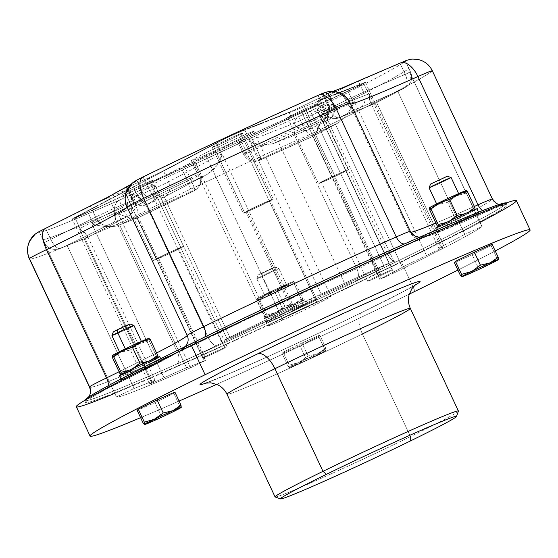 <?xml version="1.0" encoding="UTF-8"?>
<svg xmlns="http://www.w3.org/2000/svg" width="558" height="558" viewBox="0 0 558 558"><rect width="100%" height="100%" fill="white"/><g stroke="black" fill="none" stroke-linecap="round" stroke-linejoin="round"><path stroke-width="0.42" stroke-dasharray="2.79 2.09" d="M159.741 356.632A22.271 0.698 -25.1 0 1 149.195 362.261L151.078 366.292A22.271 0.698 154.9 0 0 161.625 360.663A22.271 0.698 154.9 0 0 131.834 373.937L131.611 373.448L131.834 373.937A22.271 0.698 154.9 0 0 121.288 379.559A22.271 0.698 154.9 0 0 151.078 366.292L149.195 362.261A22.271 0.698 -25.1 0 1 119.405 375.527M130.474 371.028A22.271 0.698 154.9 0 0 149.195 362.261M130.823 369.556A20.248 0.635 -25.1 0 1 131.207 369.368A20.248 0.635 -25.1 0 1 149.516 360.838A20.248 0.635 -25.1 0 1 157.886 357.545A20.248 0.635 -25.1 0 1 148.316 362.602A20.248 0.635 -25.1 0 1 147.933 362.791A20.248 0.635 -25.1 0 1 129.623 371.328A20.248 0.635 -25.1 0 1 121.253 374.613A20.248 0.635 -25.1 0 1 130.823 369.556L131.207 369.368A20.248 0.635 154.9 0 0 130.823 369.556L130.823 369.556A20.248 0.635 154.9 0 0 121.253 374.613L121.253 374.613A20.248 0.635 154.9 0 0 121.274 374.69A20.248 0.635 154.9 0 0 129.623 371.328L119.963 373.63L129.623 371.328A20.248 0.635 154.9 0 0 147.933 362.791L137.749 365.748L129.623 371.328L137.749 365.748L130.356 349.964L120.695 352.265L112.57 357.845L120.695 352.265A20.248 0.635 -25.1 0 1 112.667 355.572A20.248 0.635 -25.1 0 1 112.318 355.572A20.248 0.635 154.9 0 0 112.667 355.572A20.248 0.635 154.9 0 0 120.695 352.265L130.356 349.964L137.749 365.748L147.933 362.791A20.248 0.635 154.9 0 0 148.316 362.602L147.933 362.791L148.316 362.602A20.248 0.635 154.9 0 0 157.886 357.545L156.589 356.562L148.316 362.602L156.589 356.562L149.195 340.778L139.005 343.735L130.356 349.964L139.005 343.735A20.248 0.635 -25.1 0 1 120.695 352.265A20.248 0.635 154.9 0 0 139.005 343.735L149.195 340.778L156.589 356.562L157.886 357.545A20.248 0.635 154.9 0 0 157.893 357.538A20.248 0.635 154.9 0 0 149.516 360.838L151.246 359.994L149.516 360.838A20.248 0.635 154.9 0 0 131.207 369.368L130.816 369.556M120.849 374.551L121.253 374.613L120.849 374.551M157.97 357.155L157.893 357.538L157.97 357.155M147.842 361.507L149.516 360.838L147.842 361.507M148.937 338.413A20.248 0.635 -25.1 0 1 148.958 338.49L149.195 340.778L148.958 338.49A20.248 0.635 -25.1 0 1 139.388 343.547A20.248 0.635 -25.1 0 1 139.005 343.735A20.248 0.635 154.9 0 0 139.388 343.547A20.248 0.635 154.9 0 0 148.958 338.49L149.098 338.427M125.397 349.106A12.15 0.384 -25.1 0 1 126.017 348.806A12.15 0.384 -25.1 0 1 137.17 343.63A12.15 0.384 -25.1 0 1 135.894 344.935A12.15 0.384 -25.1 0 1 120.974 351.749A12.15 0.384 -25.1 0 1 125.397 349.106L125.397 349.106A12.15 0.384 154.9 0 0 119.642 352.175A12.15 0.384 154.9 0 0 135.894 344.935A12.15 0.384 154.9 0 0 141.641 341.873A12.15 0.384 154.9 0 0 137.17 343.63A12.15 0.384 154.9 0 0 126.017 348.806A12.15 0.384 154.9 0 0 125.397 349.106M128.18 328.474L135.894 344.935L128.18 328.474A12.15 0.384 -25.1 0 1 111.928 335.707A12.15 0.384 154.9 0 0 128.18 328.474L125.724 326.367L128.18 328.474A12.15 0.384 -25.1 0 0 133.927 325.405M130.112 324.017L113.309 331.891M117.703 329.555L114.327 331.578L125.724 326.367M436.635 227.741A22.271 0.698 154.9 0 0 457.072 218.91A22.271 0.698 154.9 0 0 476.937 208.866L478.827 212.898A22.271 0.698 154.9 0 0 478.834 212.863A22.271 0.698 154.9 0 0 458.781 221.484A22.271 0.698 154.9 0 0 438.497 231.723L437.444 229.471L438.497 231.723A22.271 0.698 154.9 0 0 438.497 231.758A22.271 0.698 154.9 0 0 458.543 223.137A22.271 0.698 154.9 0 0 478.827 212.898L476.937 208.866A22.271 0.698 -25.1 0 1 456.66 219.106A22.271 0.698 -25.1 0 1 436.607 227.727M475.109 209.717L475.172 209.355L475.109 209.717A20.248 0.635 -25.1 0 1 475.088 209.745A20.248 0.635 -25.1 0 1 465.142 214.99A20.248 0.635 -25.1 0 1 446.825 223.521A20.248 0.635 -25.1 0 1 438.442 226.834A20.248 0.635 -25.1 0 1 448.409 221.568A20.248 0.635 -25.1 0 1 466.725 213.03A20.248 0.635 -25.1 0 1 475.102 209.717L475.088 209.745A20.248 0.635 154.9 0 0 475.095 209.731A20.248 0.635 154.9 0 0 475.102 209.717L473.791 208.762L465.142 214.99L454.951 217.941L446.825 223.521L437.165 225.823L446.825 223.521A20.248 0.635 154.9 0 0 465.142 214.99A20.248 0.635 154.9 0 0 475.088 209.745L475.102 209.717A20.248 0.635 154.9 0 0 466.725 213.03L468.448 212.186L466.725 213.03A20.248 0.635 154.9 0 0 448.409 221.568L450.09 220.675L448.409 221.568A20.248 0.635 154.9 0 0 438.462 226.813A20.248 0.635 -25.1 0 1 438.462 226.813L438.462 226.813A20.248 0.635 154.9 0 0 438.442 226.834L438.442 226.834A20.248 0.635 154.9 0 0 438.483 226.883A20.248 0.635 154.9 0 0 446.825 223.521L454.951 217.941L447.558 202.156L437.897 204.465L429.772 210.038L437.897 204.465A20.248 0.635 -25.1 0 1 429.869 207.764A20.248 0.635 -25.1 0 1 429.514 207.778L429.514 207.778A20.248 0.635 -25.1 0 1 429.527 207.764A20.248 0.635 154.9 0 0 429.514 207.778A20.248 0.635 154.9 0 0 429.869 207.764A20.248 0.635 154.9 0 0 437.897 204.465L447.558 202.156L454.951 217.941L465.142 214.99L473.791 208.762L475.095 209.731M465.044 213.707L466.725 213.03L465.044 213.7M446.595 222.377L448.409 221.568L446.595 222.37M438.051 226.75L438.435 226.834L438.051 226.75M466.397 192.97L473.791 208.762L466.397 192.97L456.214 195.928L447.558 202.156L456.214 195.928L466.397 192.97L466.16 190.683L466.397 192.97M466.174 190.662L466.181 190.662A20.248 0.635 -25.1 0 1 466.16 190.683A20.248 0.635 -25.1 0 1 456.214 195.928A20.248 0.635 -25.1 0 1 437.897 204.465A20.248 0.635 154.9 0 0 456.214 195.928A20.248 0.635 154.9 0 0 466.16 190.683A20.248 0.635 154.9 0 0 466.174 190.662M458.843 194.086A12.15 0.384 -25.1 0 1 447.558 199.778A12.15 0.384 -25.1 0 1 436.851 204.354A12.15 0.384 -25.1 0 1 443.219 200.999A12.15 0.384 -25.1 0 1 454.372 195.823A12.15 0.384 -25.1 0 1 458.843 194.086L451.129 177.618A12.15 0.384 -25.1 0 1 440.297 183.094A12.15 0.384 -25.1 0 1 429.151 187.913A12.15 0.384 154.9 0 0 439.899 183.282A12.15 0.384 154.9 0 0 451.129 177.618L458.843 194.086A12.15 0.384 154.9 0 0 458.85 194.065A12.15 0.384 154.9 0 0 454.372 195.823A12.15 0.384 154.9 0 0 443.219 200.999A12.15 0.384 154.9 0 0 436.851 204.354A12.15 0.384 154.9 0 0 436.844 204.374A12.15 0.384 154.9 0 0 447.781 199.666A12.15 0.384 154.9 0 0 458.843 194.086L458.634 193.605M436.642 203.907L436.844 204.374M451.136 177.597A12.15 0.384 -25.1 0 1 451.129 177.618L447.328 176.237L430.511 184.091L447.328 176.237L451.129 177.618M323.319 93.332A20.248 20.13 48.1 0 0 323.263 93.36A174.117 5.468 154.9 0 0 400.002 63.187A12.15 0.384 -25.1 0 1 400.735 62.866L400.002 63.187A20.248 10.567 66 0 1 400.351 63.012M317.969 100.796L323.11 111.767C326.604 117.85 331.752 119.9 338.553 117.919L374.599 103.718L370.31 101.898L369.284 95.118C369.124 101.744 370.889 104.611 374.599 103.718L339.257 117.612A12.15 10.888 68.5 0 1 338.553 117.919A12.15 10.888 68.5 0 1 324.317 111.391A12.15 10.888 -111.5 0 0 338.553 117.919A12.15 10.888 -111.5 0 0 339.257 117.612A12.15 5.378 -116 0 1 329.087 108.594A12.15 5.378 64 0 0 339.257 117.612L355.823 109.535A12.15 5.378 -116 0 1 345.653 100.517A12.15 5.378 64 0 0 355.823 109.535L360.329 107.464A12.15 9.493 -112.8 0 0 363.676 92.223A16.196 0.509 154.9 0 0 363.635 92.244A16.196 0.509 154.9 0 0 363.628 92.244A16.196 0.509 154.9 0 0 345.653 100.517L329.087 108.594A12.15 0.384 154.9 0 0 323.11 111.767A12.15 0.384 154.9 0 0 324.317 111.391L368.664 93.953A12.15 10.888 -111.5 0 0 369.284 95.118L369.166 93.765L441.273 247.696A18.219 0.572 -25.1 0 1 426.438 255.515L354.33 101.584A18.219 0.572 -25.1 0 1 353.158 102.128L256.073 147.368A12.15 0.384 154.9 0 0 244.537 153.164L243.609 154.315A16.196 0.509 154.9 0 0 243.588 154.357A16.196 0.509 154.9 0 0 254.343 149.858A16.196 0.509 154.9 0 0 254.357 149.851A16.196 0.509 -25.1 0 1 243.588 154.357A16.196 0.509 -25.1 0 1 243.609 154.315L238.461 143.336L243.609 154.315L244.537 153.164L239.389 142.185L244.537 153.164A12.15 0.384 -25.1 0 1 256.073 147.368L250.926 136.389L256.073 147.368L353.158 102.128L348.018 91.149L353.158 102.128A18.219 0.572 154.9 0 0 354.33 101.584L426.438 255.515A18.219 0.572 154.9 0 0 442.592 247.32A18.219 0.572 154.9 0 0 441.273 247.696L369.166 93.765A18.219 0.572 154.9 0 0 368.664 93.953L363.523 82.975L368.664 93.953L324.317 111.391L319.176 100.412L324.317 111.391A12.15 0.384 -25.1 0 1 323.11 111.767A12.15 0.384 -25.1 0 1 329.087 108.594L323.947 97.615L329.087 108.594L345.653 100.517L340.513 89.538L345.653 100.517A16.196 0.509 -25.1 0 1 363.628 92.244L358.48 81.273A16.196 0.509 154.9 0 0 340.513 89.538L323.947 97.615A12.15 0.384 154.9 0 0 317.969 100.796A12.15 0.384 154.9 0 0 319.176 100.412L363.523 82.975A18.219 0.572 -25.1 0 1 365.344 82.403A18.219 0.572 -25.1 0 1 348.018 91.149L250.926 136.389A12.15 0.384 154.9 0 0 239.389 142.185L238.461 143.336A16.196 0.509 154.9 0 0 238.447 143.378A16.196 0.509 154.9 0 0 249.203 138.879A16.196 0.509 -25.1 0 1 238.461 143.336L239.389 142.185A12.15 0.384 -25.1 0 1 250.926 136.389L348.018 91.149A18.219 0.572 154.9 0 0 363.523 82.975L319.176 100.412A12.15 0.384 -25.1 0 1 323.947 97.615L340.513 89.538A16.196 0.509 -25.1 0 1 358.48 81.273A174.117 5.468 -25.1 0 1 327.944 93.277A16.196 0.509 -25.1 0 1 320.438 97.434L303.873 105.504A12.15 0.384 -25.1 0 1 289.058 112.256L244.711 129.693A18.219 0.572 154.9 0 0 216.162 142.994L163.424 170.797A12.15 0.384 -25.1 0 1 148.212 178.037L132.574 184.97A16.196 0.509 -25.1 0 1 126.771 187.014A174.117 5.468 -25.1 0 1 90.452 206.16A16.196 0.509 -25.1 0 1 108.698 197.553L124.336 190.627A12.15 0.384 -25.1 0 1 127.608 189.678L74.87 217.481A18.219 0.572 154.9 0 0 87.906 212.354L184.998 167.114A12.15 0.384 -25.1 0 1 195.439 162.671L194.512 163.815A16.196 0.509 -25.1 0 1 182.34 170.037A174.117 5.468 -25.1 0 1 249.203 138.879L254.343 149.858A16.196 0.509 154.9 0 0 254.427 149.823A174.117 5.468 -25.1 0 1 303.887 127.566A12.15 0.384 154.9 0 0 315.479 122.167L313.756 118.505A202.463 6.361 154.9 0 0 408.805 68.397L405.366 61.073L408.805 68.397C409.746 68.536 396.285 76.83 374.006 88.297L313.756 118.505L310.325 111.175C366.878 83.449 398.558 66.751 405.366 61.073L405.401 61.017A12.15 0.384 -25.1 0 1 405.366 61.073A20.248 20.158 -134.3 0 1 432.241 70.894A20.248 20.158 45.7 0 0 405.366 61.073A202.463 6.361 -25.1 0 1 310.325 111.175A20.248 9.43 -116 0 1 327.692 126.01A222.712 6.996 154.9 0 0 432.241 70.894L492.33 199.171L432.241 70.894A222.712 6.996 -25.1 0 1 327.692 126.01A20.248 9.43 64 0 0 310.325 111.175A12.15 0.384 -25.1 0 1 298.732 116.573A20.248 11.878 -113.8 0 0 296.779 140.407A32.392 1.018 154.9 0 0 327.692 126.01L387.782 254.288A222.712 6.996 154.9 0 0 492.33 199.171A10.121 10.079 45.7 0 0 505.764 204.082A42.52 1.332 154.9 0 0 505.792 204.054A42.52 1.332 154.9 0 0 486.981 211.489A10.121 5.28 66 0 1 486.806 211.58A10.121 5.28 66 0 1 482.503 210.624A10.121 5.28 -114 0 0 486.806 211.58A10.121 5.28 -114 0 0 486.981 211.489A143.748 4.513 -25.1 0 1 423.627 236.404A10.121 10.065 -131.9 0 1 410.2 231.479L350.11 103.202A20.248 20.13 48.1 0 0 350.019 103.014M350.536 104.109A153.875 4.834 -25.1 0 1 349.58 104.004A153.875 4.834 -25.1 0 1 350.11 103.202A153.875 4.834 154.9 0 0 349.58 104.004A153.875 4.834 154.9 0 0 350.536 104.109M142.806 177.053A20.248 8.503 -115.9 0 1 143.071 176.935A202.463 6.361 -25.1 0 1 318.032 95.404A12.15 0.384 -25.1 0 1 318.785 95.076L318.032 95.404A20.248 10.79 66 0 1 318.395 95.23M130.97 184.363L131.855 183.763C131.179 184.872 128.675 184.928 125.787 193.612A20.248 20.227 -165.9 0 1 136.836 180.227A12.15 0.384 -25.1 0 1 143.071 176.935L148.226 187.927A202.463 6.361 -25.1 0 1 154.817 184.726A202.463 6.361 154.9 0 0 148.226 187.927A12.15 5.099 64.1 0 0 153.199 195.105A12.15 5.099 -115.9 0 1 148.226 187.927A12.15 0.384 154.9 0 0 141.99 191.22A12.15 12.136 14.1 0 0 155.229 198.006C154.224 198.481 153.555 197.511 153.199 195.105L154.817 184.726L226.925 338.664L154.817 184.726L153.199 195.105L153.596 197.12L155.229 198.006L163.222 194.888L230.175 337.827L163.222 194.888L202.205 176.726L158.074 197.225A186.267 5.852 -25.1 0 1 147.396 204.298A186.267 5.852 154.9 0 0 158.074 197.225L155.229 198.006A12.15 12.136 -165.9 0 1 141.99 191.22A174.117 5.468 -25.1 0 1 131.939 197.978A12.15 11.306 60.3 0 0 147.396 204.298L164.477 196.862L206.502 174.71A32.392 1.018 -25.1 0 1 202.205 176.726L269.165 319.664L230.175 337.827L221.296 341.629L226.925 338.664A202.463 6.361 -25.1 0 1 389.031 263.125L316.923 109.194A202.463 6.361 -25.1 0 1 323.187 106.404A202.463 6.361 154.9 0 0 316.923 109.194L325.154 114.983A12.15 6.473 -114 0 0 323.187 106.404L328.411 104.353L323.263 93.36L328.411 104.353A12.15 0.384 154.9 0 0 328.453 104.29A12.15 0.384 154.9 0 0 323.187 106.404A12.15 6.473 66 0 1 325.154 114.983C326.36 116.992 326.367 118.268 325.181 118.819A12.15 12.074 48.1 0 0 328.411 104.353L327.811 105.26L333.063 104.262A174.117 5.468 -25.1 0 1 327.811 105.26A174.117 5.468 -25.1 0 1 328.411 104.353A12.15 12.074 -131.9 0 1 325.181 118.819L322.357 120.674A186.267 5.852 154.9 0 0 327.581 120.34A186.267 5.852 -25.1 0 1 322.357 120.674L278.072 141.369L317.056 123.206L384.016 266.145L317.056 123.206L325.181 118.819L325.851 116.064L325.154 114.983L316.923 109.194L389.031 263.125L393.829 261.193L345.025 284.315L278.072 141.369A32.392 1.018 -25.1 0 1 273.804 143.343L309.146 129.456L327.581 120.34A12.15 11.781 -107.9 0 0 333.063 104.262L333.084 104.255A16.196 0.509 154.9 0 0 333.063 104.262A12.15 11.781 72.1 0 1 327.581 120.34L325.712 121.379A12.15 5.378 64 0 0 325.886 121.302A12.15 5.378 64 0 0 325.579 108.405A12.15 5.378 -116 0 1 325.886 121.302A12.15 5.378 -116 0 1 325.712 121.379L309.146 129.456A12.15 5.378 64 0 0 309.32 129.379A12.15 5.378 64 0 0 309.013 116.483A12.15 5.378 -116 0 1 309.32 129.379A12.15 5.378 -116 0 1 309.146 129.456A12.15 10.888 68.5 0 1 308.441 129.763A12.15 10.888 68.5 0 1 294.206 123.227A12.15 10.888 -111.5 0 0 308.441 129.763A12.15 10.888 -111.5 0 0 309.146 129.456L272.813 143.769L260.628 145.136L250.472 141.83A12.15 10.888 68.5 0 1 249.851 140.665A12.15 10.888 -111.5 0 0 250.472 141.83L249.286 140.895L250.472 141.83C256.896 145.868 264.673 146.37 273.804 143.343A32.392 1.018 154.9 0 0 278.072 141.369L345.025 284.315A32.392 1.018 -25.1 0 1 321.394 294.826A32.392 1.018 154.9 0 0 345.025 284.315L384.016 266.145L389.031 263.125A202.463 6.361 154.9 0 0 226.925 338.664L230.175 337.827L269.165 319.664A32.392 1.018 154.9 0 0 294.08 307.556A32.392 1.018 -25.1 0 1 269.165 319.664L202.205 176.726A32.392 1.018 154.9 0 0 206.502 174.71C214.921 169.562 220.019 163.055 221.812 155.187L221.972 153.617L221.812 155.187A12.15 10.1 62.2 0 0 221.31 153.966A12.15 10.1 -117.8 0 1 221.812 155.187L216.853 165.593L207.29 174.312L164.477 196.862A12.15 10.1 62.2 0 0 164.987 196.611A12.15 10.1 62.2 0 0 168.565 181.775A12.15 10.1 -117.8 0 1 164.987 196.611A12.15 10.1 -117.8 0 1 164.477 196.862A12.15 6.738 66.1 0 1 164.247 196.974A12.15 6.738 66.1 0 1 153.352 189.016A12.15 6.738 -113.9 0 0 164.247 196.974A12.15 6.738 -113.9 0 0 164.477 196.862L148.84 203.796A12.15 6.738 66.1 0 1 148.609 203.907A12.15 6.738 66.1 0 1 137.714 195.942A12.15 6.738 -113.9 0 0 148.609 203.907A12.15 6.738 -113.9 0 0 148.84 203.796L147.396 204.298A12.15 11.306 -119.7 0 1 131.939 197.978A16.196 0.509 154.9 0 0 131.918 197.992A16.196 0.509 154.9 0 0 131.911 197.992A16.196 0.509 154.9 0 0 131.011 198.62A16.196 0.509 154.9 0 0 137.714 195.942L153.352 189.016A12.15 0.384 154.9 0 0 168.565 181.775L221.31 153.966A18.219 0.572 -25.1 0 1 221.972 153.617L294.08 307.556A18.219 0.572 -25.1 0 1 321.394 294.826L249.286 140.895A18.219 0.572 -25.1 0 1 249.851 140.665L294.206 123.227A12.15 0.384 154.9 0 0 309.013 116.483L325.579 108.405A16.196 0.509 154.9 0 0 333.551 104.172A16.196 0.509 154.9 0 0 333.084 104.255L327.944 93.277L333.084 104.255A16.196 0.509 -25.1 0 1 333.551 104.172A16.196 0.509 -25.1 0 1 325.579 108.405L320.438 97.434L325.579 108.405L309.013 116.483L303.873 105.504L309.013 116.483A12.15 0.384 -25.1 0 1 294.206 123.227L289.058 112.256L294.206 123.227L249.851 140.665L244.711 129.693L249.851 140.665A18.219 0.572 154.9 0 0 249.286 140.895L321.394 294.826A18.219 0.572 154.9 0 0 294.08 307.556L221.972 153.617A18.219 0.572 154.9 0 0 221.31 153.966L216.162 142.994L221.31 153.966L168.565 181.775L163.424 170.797L168.565 181.775A12.15 0.384 -25.1 0 1 153.352 189.016L148.212 178.037L153.352 189.016L137.714 195.942L132.574 184.97L137.714 195.942A16.196 0.509 -25.1 0 1 131.011 198.62A16.196 0.509 -25.1 0 1 131.911 197.992L126.771 187.014A16.196 0.509 154.9 0 0 125.864 187.641A16.196 0.509 154.9 0 0 132.574 184.97L148.212 178.037A12.15 0.384 154.9 0 0 163.424 170.797L216.162 142.994A18.219 0.572 -25.1 0 1 244.711 129.693L289.058 112.256A12.15 0.384 154.9 0 0 303.873 105.504L320.438 97.434A16.196 0.509 154.9 0 0 328.411 93.193A16.196 0.509 154.9 0 0 327.944 93.277C333.865 91.352 344.042 87.348 358.48 81.273L363.628 92.244L410.521 72.066L408.805 68.397L410.521 72.066A202.463 6.361 -25.1 0 1 409.83 72.666A202.463 6.361 154.9 0 0 410.521 72.066L410.821 72.638C410.207 71.145 412.969 76.034 410.751 81.866L410.981 81.231C409.419 84.335 407.738 86.281 405.938 87.069C407.738 86.281 409.419 84.335 410.981 81.231C411.811 77.813 411.427 74.96 409.83 72.666L481.938 226.597L464.793 234.388L481.938 226.597A202.463 6.361 -25.1 0 1 393.878 273.022L321.771 119.084A202.463 6.361 -25.1 0 1 315.479 122.167A202.463 6.361 154.9 0 0 321.771 119.084L317.579 130.474A12.15 5.657 64 0 0 315.479 122.167A12.15 5.657 -116 0 1 317.579 130.474C315.542 133.822 314.224 135.573 313.61 135.733A12.15 7.128 66.2 0 1 303.887 127.566A12.15 7.128 -113.8 0 0 313.61 135.733L312.773 136.403A186.267 5.852 154.9 0 0 262.448 159.065A186.267 5.852 -25.1 0 1 312.773 136.403L335.449 124.336L314.266 135.496L381.226 278.442L314.266 135.496L312.773 136.396L313.61 135.733C314.224 135.573 315.542 133.822 317.579 130.474L321.771 119.084L393.878 273.022L379.733 279.335L402.402 267.275L335.449 124.336A32.392 1.018 -25.1 0 1 338.036 122.99L260.67 159.044L259.742 160.188L262.448 159.065A12.15 3.341 65.4 0 1 262.351 159.114A12.15 3.341 65.4 0 1 254.427 149.823A12.15 3.341 -114.6 0 0 262.351 159.114A12.15 3.341 -114.6 0 0 262.448 159.065L259.742 160.188A12.15 12.116 -141 0 1 243.609 154.315A12.15 12.116 39 0 0 259.742 160.188L260.67 159.044A12.15 12.116 -141 0 1 244.537 153.164A12.15 12.116 39 0 0 260.67 159.044A12.15 0.781 -115 0 0 256.073 147.368A12.15 0.781 65 0 1 260.67 159.044L338.036 122.99C343.861 118.861 349.092 112.304 353.716 103.328A12.15 0.781 -115 0 0 353.158 102.128A12.15 0.781 65 0 1 353.716 103.328L354.33 101.584L353.716 103.328C349.092 112.304 343.861 118.861 338.036 122.99A32.392 1.018 154.9 0 0 335.449 124.336L402.402 267.275A32.392 1.018 -25.1 0 1 426.438 255.515A32.392 1.018 154.9 0 0 402.402 267.275L381.226 278.442L382.356 278.351L393.878 273.022A202.463 6.361 154.9 0 0 481.938 226.597L410.493 73.865L410.981 81.231A12.15 12.095 45.7 0 0 410.521 72.066A12.15 0.384 154.9 0 0 410.549 72.01A12.15 0.384 154.9 0 0 405.15 74.179A174.117 5.468 -25.1 0 1 363.676 92.223A12.15 9.493 67.2 0 1 360.329 107.464A186.267 5.852 154.9 0 0 402.011 89.357L405.938 87.069A12.15 6.34 -114 0 0 405.15 74.179L400.002 63.187L343.923 87.257L328.362 93.123L322.657 94.267L323.305 93.298A12.15 0.384 -25.1 0 1 323.263 93.36A20.248 20.13 -131.9 0 1 350.11 103.202L410.2 231.479A153.875 4.834 154.9 0 0 409.67 232.281A153.875 4.834 -25.1 0 1 410.2 231.479A10.121 10.065 48.1 0 0 423.627 236.404A143.748 4.513 154.9 0 0 486.981 211.489A42.52 1.332 -25.1 0 1 505.792 204.054A232.832 7.317 -25.1 0 1 505.764 204.082A10.121 10.079 -134.3 0 1 492.33 199.171A222.712 6.996 -25.1 0 1 387.782 254.288L327.692 126.01A32.392 1.018 -25.1 0 1 296.779 140.407A20.248 11.878 66.2 0 1 298.732 116.573A174.117 5.468 154.9 0 0 130.732 194.854A20.248 9.667 -116.1 0 1 148.309 209.585A153.875 4.834 -25.1 0 1 296.779 140.407L356.869 268.684A32.392 1.018 154.9 0 0 387.782 254.288A10.121 4.715 64 0 0 396.466 261.702A232.832 7.317 154.9 0 0 505.764 204.082A232.832 7.317 -25.1 0 1 396.466 261.702A232.832 7.317 -25.1 0 1 176.586 364.158A232.832 7.317 -25.1 0 1 84.642 400.623A232.832 7.317 -25.1 0 1 84.628 400.456M474.37 206.439A153.875 4.834 -25.1 0 1 435.868 223.061A153.875 4.834 154.9 0 0 474.37 206.439M410.876 232.344A153.875 4.834 -25.1 0 1 409.67 232.281A153.875 4.834 154.9 0 0 410.876 232.344M86.051 401.488A232.832 7.317 154.9 0 0 85.5 402.457A232.832 7.317 154.9 0 0 396.954 263.718A232.832 7.317 154.9 0 0 506.65 205.888L505.792 204.054A232.832 7.317 154.9 0 0 506.218 202.966A232.832 7.317 -25.1 0 1 506.336 203.084A232.832 7.317 -25.1 0 1 505.792 204.054L506.65 205.888A232.832 7.317 154.9 0 0 507.201 204.919A232.832 7.317 154.9 0 0 195.746 343.658A232.832 7.317 154.9 0 0 86.051 401.488L85.353 400.016L86.051 401.488A232.832 7.317 -25.1 0 1 195.746 343.658A232.832 7.317 -25.1 0 1 410.758 243.379A232.832 7.317 -25.1 0 1 506.65 205.888A232.832 7.317 -25.1 0 1 396.954 263.718A232.832 7.317 -25.1 0 1 181.943 363.997A232.832 7.317 -25.1 0 1 86.051 401.488M405.331 243.574A42.52 1.332 -25.1 0 1 423.627 236.404A42.52 1.332 154.9 0 0 405.331 243.574A10.121 5.399 66 0 1 405.15 243.658A10.121 5.399 66 0 1 404.962 243.734A10.121 5.399 -114 0 0 405.15 243.658A10.121 5.399 -114 0 0 405.331 243.574M478.827 212.898A22.271 0.698 -25.1 0 1 458.132 223.326A22.271 0.698 -25.1 0 1 438.497 231.723A22.271 0.698 -25.1 0 1 459.192 221.289A22.271 0.698 -25.1 0 1 478.827 212.898M84.683 400.288A42.52 1.332 -25.1 0 1 106.955 388.57A42.52 1.332 154.9 0 0 84.683 400.288A10.121 10.114 26.1 0 0 89.482 395.573A10.121 10.114 -153.9 0 1 84.683 400.288A232.832 7.317 154.9 0 0 176.586 364.158A10.121 5.824 -113.8 0 0 177.465 352.286A32.392 1.018 154.9 0 0 208.399 337.862L148.309 209.585L208.399 337.862A153.875 4.834 -25.1 0 1 356.869 268.684L296.779 140.407A153.875 4.834 154.9 0 0 148.309 209.585A32.392 1.018 -25.1 0 1 117.375 224.002A222.712 6.996 -25.1 0 1 29.428 258.891A222.712 6.996 154.9 0 0 117.375 224.002A32.392 1.018 154.9 0 0 148.309 209.585A20.248 9.667 63.9 0 0 130.732 194.854A12.15 0.384 -25.1 0 1 119.133 200.259A20.248 11.655 -113.8 0 0 117.375 224.002A20.248 11.655 66.2 0 1 119.133 200.259A202.463 6.361 -25.1 0 1 39.213 231.682A12.15 0.384 -25.1 0 1 45.575 228.334A174.117 5.468 154.9 0 0 136.836 180.227C136.843 182.501 99.798 202.031 45.575 228.334L50.729 239.333A12.15 4.952 64.1 0 0 59.19 248.638C57.46 249.496 54.775 249.586 51.127 248.91C47.653 247.494 45.386 245.513 44.333 242.974L116.441 396.905A202.463 6.361 154.9 0 0 190.487 367.792L204.381 360.845L186.574 367.841L119.614 224.902A32.392 1.018 154.9 0 0 117.382 225.809L194.742 189.762L193.814 190.906L190.752 192.468A12.15 1.814 64.6 0 0 190.808 192.454A12.15 1.814 64.6 0 0 187.404 181.05A16.196 0.509 154.9 0 0 187.474 181.015L182.34 170.037A16.196 0.509 154.9 0 0 194.512 163.815L199.652 174.793A16.196 0.509 -25.1 0 1 187.488 181.008A16.196 0.509 154.9 0 0 199.652 174.793L194.512 163.815L195.439 162.671L200.58 173.643L199.652 174.793A12.15 12.116 -141 0 1 193.814 190.906A12.15 12.116 39 0 0 199.652 174.793L200.58 173.643L195.439 162.671A12.15 0.384 154.9 0 0 195.453 162.636A12.15 0.384 154.9 0 0 184.998 167.114L190.139 178.086A12.15 0.384 -25.1 0 1 200.594 173.615A12.15 0.384 -25.1 0 1 200.58 173.643A12.15 12.116 -141 0 1 194.742 189.762A12.15 12.116 39 0 0 200.58 173.643A12.15 0.384 154.9 0 0 200.594 173.615A12.15 0.384 154.9 0 0 190.139 178.086L184.998 167.114L87.906 212.354L93.053 223.326L190.139 178.086A12.15 0.781 65 0 1 194.742 189.762A12.15 0.781 -115 0 0 190.139 178.086L93.053 223.326L87.906 212.354A18.219 0.572 -25.1 0 1 72.233 219.064A18.219 0.572 -25.1 0 1 74.87 217.481L80.01 228.452A18.219 0.572 154.9 0 0 79.41 228.773L151.518 382.711A18.219 0.572 154.9 0 0 149.481 383.974A18.219 0.572 154.9 0 0 163.996 377.801L91.889 223.87A18.219 0.572 154.9 0 0 93.053 223.326A12.15 0.781 65 0 1 93.604 224.525C103.404 226.785 111.328 227.211 117.382 225.809C111.328 227.211 103.404 226.785 93.604 224.525A12.15 0.781 -115 0 0 93.053 223.326A18.219 0.572 -25.1 0 1 91.889 223.87L93.604 224.525L91.889 223.87L163.996 377.801A32.392 1.018 -25.1 0 1 186.574 367.841A32.392 1.018 154.9 0 0 163.996 377.801A18.219 0.572 -25.1 0 1 151.518 382.711A32.392 1.018 154.9 0 0 151.916 381.47L134.108 388.473L116.441 396.905L134.108 388.473L67.155 245.534L59.19 248.638L67.155 245.534L134.108 388.473L151.916 381.47A32.392 1.018 -25.1 0 1 155.145 380.451A32.392 1.018 -25.1 0 1 151.518 382.711L79.41 228.773L87.299 235.609L86.636 237.896A32.392 1.018 154.9 0 0 84.962 238.531L151.916 381.47L84.962 238.531L67.155 245.534L84.962 238.531A32.392 1.018 -25.1 0 1 86.636 237.896L129.177 215.493A12.15 10.1 -117.8 0 1 128.661 215.744L86.636 237.896C88.603 236.146 86.56 233.404 80.512 229.673L79.41 228.773A18.219 0.572 -25.1 0 1 80.01 228.452L74.87 217.481L127.608 189.678L132.748 200.65L80.01 228.452A12.15 10.1 -117.8 0 1 80.512 229.673A12.15 10.1 62.2 0 0 80.01 228.452L132.748 200.65L127.608 189.678A12.15 0.384 154.9 0 0 129.365 188.618A12.15 0.384 154.9 0 0 124.336 190.627L129.477 201.598A12.15 0.384 -25.1 0 1 134.513 199.597A12.15 0.384 -25.1 0 1 132.748 200.65A12.15 10.1 -117.8 0 1 129.177 215.493A12.15 10.1 62.2 0 0 132.748 200.65A12.15 0.384 154.9 0 0 134.513 199.597A12.15 0.384 154.9 0 0 129.477 201.598L124.336 190.627L108.698 197.553L113.839 208.532L129.477 201.598A12.15 6.738 66.1 0 1 128.661 215.744A12.15 10.1 62.2 0 0 129.177 215.493C135.252 211.287 137.031 205.986 134.513 199.597L129.365 188.618M387.782 254.288A32.392 1.018 -25.1 0 1 356.869 268.684A10.121 5.936 66.2 0 1 355.892 280.597A42.52 1.332 154.9 0 0 396.466 261.702A10.121 4.715 -116 0 1 387.782 254.288M321.471 102.735L318.032 95.404L321.471 102.735A202.463 6.361 154.9 0 0 146.503 184.266L245.66 137.219L321.471 102.735L323.187 106.404L321.471 102.735M106.955 388.57A143.748 4.513 154.9 0 0 182.299 348.848A42.52 1.332 -25.1 0 1 204.123 337.325A10.121 4.248 64.1 0 0 204.256 337.269A10.121 4.248 64.1 0 0 204.388 337.199A10.121 4.248 -115.9 0 1 204.256 337.269A10.121 4.248 -115.9 0 1 204.123 337.325A42.52 1.332 154.9 0 0 182.299 348.848A143.748 4.513 -25.1 0 1 106.955 388.57A10.121 4.129 64.1 0 0 107.087 388.507A10.121 4.129 -115.9 0 1 106.955 388.57M151.078 366.292A22.271 0.698 -25.1 0 1 123.73 378.777A22.271 0.698 -25.1 0 1 131.834 373.937A22.271 0.698 -25.1 0 1 159.183 361.451A22.271 0.698 -25.1 0 1 151.078 366.292M177.465 352.286A222.712 6.996 -25.1 0 1 89.517 387.168A222.712 6.996 154.9 0 0 177.465 352.286A10.121 5.824 66.2 0 1 176.586 364.158A232.832 7.317 154.9 0 0 396.459 261.702A42.52 1.332 -25.1 0 1 355.892 280.597A143.748 4.513 154.9 0 0 217.188 345.228A42.52 1.332 -25.1 0 1 176.586 364.158A42.52 1.332 154.9 0 0 217.188 345.228A143.748 4.513 -25.1 0 1 355.892 280.597A10.121 5.936 -113.8 0 0 356.869 268.684A153.875 4.834 154.9 0 0 208.399 337.862A10.121 4.834 63.9 0 0 217.188 345.228A10.121 4.834 -116.1 0 1 208.399 337.862A32.392 1.018 -25.1 0 1 177.465 352.286L117.375 224.002L177.465 352.286M275.812 318.737A22.271 0.698 -25.1 0 1 269.151 320.787A22.271 0.698 -25.1 0 1 296.891 307.556A22.271 0.698 -25.1 0 1 303.552 305.505A22.271 0.698 -25.1 0 1 275.812 318.737L273.922 314.705A22.271 0.698 -25.1 0 1 264.297 318.562A22.271 0.698 -25.1 0 1 274.48 313.115A22.271 0.698 -25.1 0 1 295.001 303.524L296.891 307.556A22.271 0.698 154.9 0 0 276.37 317.146A22.271 0.698 154.9 0 0 266.18 322.594A22.271 0.698 154.9 0 0 275.812 318.737A22.271 0.698 154.9 0 0 296.333 309.146A22.271 0.698 154.9 0 0 306.516 303.698A22.271 0.698 154.9 0 0 296.891 307.556L295.001 303.524A22.271 0.698 154.9 0 0 267.268 316.756A22.271 0.698 154.9 0 0 273.922 314.705A22.271 0.698 154.9 0 0 301.662 301.473A22.271 0.698 154.9 0 0 295.001 303.524A22.271 0.698 -25.1 0 1 304.633 299.667A22.271 0.698 -25.1 0 1 294.45 305.114A22.271 0.698 -25.1 0 1 273.922 314.705L275.812 318.737M45.317 228.445A20.248 8.251 -115.9 0 1 45.575 228.334L39.213 231.682L42.61 239.305L39.213 231.682C39.506 234.053 66.144 223.584 119.133 200.259L122.565 207.59C108.97 213.693 70.636 230.182 58.241 234.73C44.724 239.814 42.931 239.933 42.645 239.012A202.463 6.361 154.9 0 0 42.61 239.305A202.463 6.361 154.9 0 0 122.565 207.59L124.281 211.259A12.15 0.384 154.9 0 0 135.88 205.846A174.117 5.468 -25.1 0 1 187.404 181.05A12.15 1.814 -115.4 0 1 190.808 192.454A12.15 1.814 -115.4 0 1 190.752 192.468A186.267 5.852 154.9 0 0 138.384 217.655L190.808 192.454C195.942 189.706 193.821 191.589 198.104 187.558L199.032 186.407C201.243 183.568 202.094 180.387 201.591 176.865L200.594 173.615L195.453 162.636M108.426 385.648A10.121 4.129 -115.9 0 1 107.087 388.507A10.121 4.129 64.1 0 0 108.426 385.648M119.098 371.781A153.875 4.834 154.9 0 0 156.582 352.991A153.875 4.834 -25.1 0 1 119.098 371.781M187.83 342.159A10.121 10.114 -165.9 0 1 182.299 348.848A10.121 10.114 14.1 0 0 187.83 342.159C186.484 345.562 185.116 347.62 183.715 348.318L173.587 354.707C160.125 362.233 137.959 373.504 107.087 388.507L86.685 398.991L88.534 397.136M29.609 241.119A20.248 20.221 -153.9 0 1 39.213 231.682L44.361 242.681A12.15 12.13 26.1 0 0 51.127 248.91C54.775 249.586 57.46 249.496 59.19 248.638A12.15 4.952 -115.9 0 1 50.729 239.333A12.15 0.384 154.9 0 0 44.361 242.681A202.463 6.361 154.9 0 0 44.326 242.967L44.326 242.967C45.386 245.513 47.653 247.494 51.127 248.91A12.15 12.13 -153.9 0 1 44.361 242.681L42.645 239.012M495.218 250.947A242.96 7.631 -25.1 0 1 457.902 270.093A242.96 7.631 154.9 0 0 495.218 250.947M409.279 294.122A242.96 7.631 -25.1 0 1 216.706 384.329A242.96 7.631 154.9 0 0 409.279 294.122M179.104 401.062A242.96 7.631 -25.1 0 1 140.595 417.684A242.96 7.631 154.9 0 0 179.104 401.062M206.411 382.928A121.477 3.815 154.9 0 0 362.574 312.152A121.477 3.815 154.9 0 0 414.796 285.312A121.477 3.815 -25.1 0 1 362.574 312.152A121.477 3.815 -25.1 0 1 206.411 382.928M171.285 412.641L161.095 415.591L152.969 421.171L143.308 423.473L152.969 421.171L161.095 415.591L154.998 402.569L137.212 410.451L154.998 402.569L173.838 393.383L174.891 392.079L173.838 393.383L154.998 402.569L161.095 415.591L171.285 412.641L179.941 406.405L173.838 393.383L179.941 406.405L181.245 407.382L179.941 406.405L171.669 412.446M454.414 262.651L472.201 254.769L491.04 245.583L492.1 244.278L491.04 245.583L472.201 254.769L454.414 262.651M319.79 335.114L302.004 342.996L283.157 352.182L282.104 353.486L299.89 345.604L318.73 336.418L319.79 335.114L325.886 348.136L317.76 353.716L308.1 356.018L302.004 342.996L319.79 335.114L318.73 336.418L299.89 345.604L282.104 353.486L283.157 352.182L302.004 342.996L308.1 356.018L299.444 362.247L289.26 365.204L283.157 352.182L289.26 365.204L289.497 367.492L288.207 366.508L282.104 353.486L288.207 366.508L298.223 364.039L305.993 358.627L299.89 345.604L305.993 358.627L316.177 355.669L324.833 349.441L318.73 336.418L324.833 349.441L326.123 350.424L325.886 348.136L319.79 335.114M516.366 200.622A242.96 7.631 -25.1 0 1 401.328 261.981L415.061 291.297L401.328 261.981A242.96 7.631 -25.1 0 1 76.334 406.754M362.407 333.956A20.248 9.388 -116 0 1 362.268 312.292A20.248 9.388 64 0 0 362.407 333.956A101.235 3.181 -25.1 0 1 226.994 394.276A101.235 3.181 154.9 0 0 362.407 333.956L410.479 436.579L362.407 333.956A101.235 3.181 -25.1 0 0 410.339 308.393M362.574 312.152A20.248 9.388 64 0 0 362.268 312.292C331.515 327.288 300.037 342.075 267.833 356.653L229.08 373.734L205.372 383.13M498.44 259.589L497.143 258.605L488.487 264.834L478.304 267.791L470.178 273.364L460.517 275.673L470.178 273.364L478.304 267.791L472.201 254.769L478.304 267.791L488.487 264.834L497.143 258.605L491.04 245.583L497.143 258.605L498.461 259.561M114.795 393.397A242.96 7.631 154.9 0 0 401.328 261.981A242.96 7.631 154.9 0 0 480.054 222.377M275.066 496.899A101.235 3.181 154.9 0 0 410.479 436.579A101.235 3.181 154.9 0 0 458.411 411.016M326.137 350.41L326.137 350.417A20.248 0.635 154.9 0 0 317.76 353.716L325.886 348.136L326.123 350.424A20.248 0.635 154.9 0 0 326.137 350.417L324.833 349.441L316.177 355.669L305.993 358.627L297.86 364.207L288.207 366.508L289.497 367.492L289.26 365.204L299.444 362.247L308.1 356.018L317.76 353.716A20.248 0.635 154.9 0 0 317.397 353.877L317.397 353.877A20.248 0.635 154.9 0 0 299.444 362.247A20.248 0.635 154.9 0 0 289.497 367.492A20.248 0.635 154.9 0 0 289.518 367.569A20.248 0.635 154.9 0 0 297.86 364.207A20.248 0.635 154.9 0 0 298.23 364.039L298.23 364.039A20.248 0.635 154.9 0 0 316.177 355.669A20.248 0.635 154.9 0 0 326.123 350.424A20.248 0.635 -25.1 0 1 316.177 355.669A20.248 0.635 -25.1 0 1 298.23 364.039A20.248 0.635 -25.1 0 1 297.86 364.207A20.248 0.635 -25.1 0 1 289.497 367.492A20.248 0.635 -25.1 0 1 299.444 362.247A20.248 0.635 -25.1 0 1 317.397 353.877A20.248 0.635 -25.1 0 1 317.76 353.716A20.248 0.635 -25.1 0 1 326.123 350.424M458.411 411.127A101.235 3.181 -25.1 0 1 410.479 436.579L410.451 440.939L410.479 436.579A101.235 3.181 -25.1 0 1 275.157 496.969M316.693 302.101A34.422 1.081 154.9 0 0 273.594 322.622A34.422 1.081 154.9 0 0 282.871 319.936A34.422 1.081 154.9 0 0 325.97 299.416A34.422 1.081 154.9 0 0 316.693 302.101L239.438 137.17A34.422 1.081 154.9 0 0 207.416 152.111A34.422 1.081 154.9 0 0 191.352 160.69A34.422 1.081 154.9 0 0 205.609 155.005L282.871 319.936A34.422 1.081 -25.1 0 1 268.614 325.621A34.422 1.081 -25.1 0 1 284.671 317.042A34.422 1.081 -25.1 0 1 316.693 302.101A34.422 1.081 -25.1 0 1 330.95 296.417A34.422 1.081 -25.1 0 1 314.893 304.996A34.422 1.081 -25.1 0 1 282.871 319.936L205.609 155.005A34.422 1.081 154.9 0 0 237.631 140.065A34.422 1.081 154.9 0 0 253.695 131.486A34.422 1.081 154.9 0 0 239.438 137.17L316.693 302.101M356.639 86.902A180.192 5.657 154.9 0 0 362.442 83.846L235.992 133.557A180.192 5.657 154.9 0 0 225.32 138.53L74.939 217.808A180.192 5.657 154.9 0 0 79.815 215.89L356.639 86.902A180.192 5.657 154.9 0 0 362.449 83.86L362.442 83.846A180.192 5.657 -25.1 0 1 356.639 86.902L79.815 215.89A180.192 5.657 -25.1 0 1 74.939 217.808L74.946 217.822A180.192 5.657 154.9 0 0 79.829 215.904A180.192 5.657 -25.1 0 1 74.946 217.822L225.32 138.53A180.192 5.657 -25.1 0 1 235.992 133.557A180.192 5.657 154.9 0 0 225.327 138.551A180.192 5.657 -25.1 0 1 235.999 133.578L362.449 83.86A180.192 5.657 -25.1 0 1 356.646 86.915M240.812 133.634A16.601 0.523 -25.1 0 1 233.816 137.673A16.601 0.523 -25.1 0 1 213.742 146.803A16.601 0.523 -25.1 0 1 220.738 142.757A16.601 0.523 -25.1 0 1 240.812 133.634L271.718 199.604A16.601 0.523 -25.1 0 1 273.218 199.15A16.601 0.523 -25.1 0 1 261.646 205.128A16.601 0.523 -25.1 0 1 244.641 212.772L213.742 146.803A16.601 0.523 154.9 0 0 230.74 139.158A16.601 0.523 154.9 0 0 242.311 133.174A16.601 0.523 154.9 0 0 240.812 133.634A16.601 0.523 154.9 0 0 223.814 141.279A16.601 0.523 154.9 0 0 212.242 147.263A16.601 0.523 154.9 0 0 213.742 146.803L244.641 212.772A16.601 0.523 -25.1 0 1 243.149 213.233A16.601 0.523 -25.1 0 1 254.72 207.248A16.601 0.523 -25.1 0 1 271.718 199.604L240.812 133.634M125.243 192.949A16.601 0.523 -25.1 0 1 146.126 183.024A16.601 0.523 -25.1 0 1 150.109 181.957A16.601 0.523 -25.1 0 1 129.219 191.882A16.601 0.523 -25.1 0 1 125.243 192.949L156.142 258.919A16.601 0.523 -25.1 0 1 172.896 250.856A16.601 0.523 -25.1 0 1 183.61 246.385A16.601 0.523 -25.1 0 1 181.015 247.933L150.109 181.957A16.601 0.523 154.9 0 0 152.711 180.408A16.601 0.523 154.9 0 0 141.99 184.879A16.601 0.523 154.9 0 0 125.243 192.949A16.601 0.523 154.9 0 0 122.641 194.498A16.601 0.523 154.9 0 0 133.355 190.027A16.601 0.523 154.9 0 0 150.109 181.957L181.015 247.933A16.601 0.523 -25.1 0 1 164.261 255.996A16.601 0.523 -25.1 0 1 153.541 260.467A16.601 0.523 -25.1 0 1 156.142 258.919L125.243 192.949M301.515 111.684A16.601 0.523 -25.1 0 1 287.628 117.571A16.601 0.523 -25.1 0 1 303.726 109.501A16.601 0.523 -25.1 0 1 317.614 103.621A16.601 0.523 -25.1 0 1 301.515 111.684L332.422 177.66A16.601 0.523 -25.1 0 1 318.492 183.61A16.601 0.523 -25.1 0 1 334.626 175.477L303.726 109.501A16.601 0.523 154.9 0 0 287.586 117.633A16.601 0.523 154.9 0 0 301.515 111.684A16.601 0.523 154.9 0 0 317.655 103.551A16.601 0.523 154.9 0 0 303.726 109.501L334.626 175.477A16.601 0.523 -25.1 0 1 348.562 169.52A16.601 0.523 -25.1 0 1 332.422 177.66L301.515 111.684M205.609 155.005A34.422 1.081 -25.1 0 1 196.339 157.691A34.422 1.081 -25.1 0 1 239.438 137.17A34.422 1.081 -25.1 0 1 248.708 134.485A34.422 1.081 -25.1 0 1 205.609 155.005M244.641 212.772A16.601 0.523 154.9 0 0 264.722 203.649A16.601 0.523 154.9 0 0 271.718 199.604A16.601 0.523 154.9 0 0 251.637 208.734A16.601 0.523 154.9 0 0 244.641 212.772M269.151 200.852A13.455 0.425 -25.1 0 1 263.481 204.13A13.455 0.425 -25.1 0 1 247.208 211.524A13.455 0.425 -25.1 0 1 252.879 208.253A13.455 0.425 -25.1 0 1 269.151 200.852L315.507 299.813A13.455 0.425 -25.1 0 1 316.721 299.437A13.455 0.425 -25.1 0 1 307.346 304.291A13.455 0.425 -25.1 0 1 293.564 310.485L247.208 211.524A13.455 0.425 154.9 0 0 260.991 205.33A13.455 0.425 154.9 0 0 270.365 200.482A13.455 0.425 154.9 0 0 269.151 200.852A13.455 0.425 154.9 0 0 255.376 207.046A13.455 0.425 154.9 0 0 245.994 211.901A13.455 0.425 154.9 0 0 247.208 211.524L293.564 310.485A13.455 0.425 -25.1 0 1 292.35 310.855A13.455 0.425 -25.1 0 1 301.732 306.007A13.455 0.425 -25.1 0 1 315.507 299.813L269.151 200.852M181.015 247.933A16.601 0.523 154.9 0 0 177.032 248.994A16.601 0.523 154.9 0 0 156.142 258.919A16.601 0.523 154.9 0 0 160.125 257.859A16.601 0.523 154.9 0 0 181.015 247.933M158.5 257.88A13.455 0.425 -25.1 0 1 175.428 249.831A13.455 0.425 -25.1 0 1 178.658 248.973A13.455 0.425 -25.1 0 1 161.729 257.015A13.455 0.425 -25.1 0 1 158.5 257.88L204.856 356.834A13.455 0.425 -25.1 0 1 218.436 350.298A13.455 0.425 -25.1 0 1 227.12 346.671A13.455 0.425 -25.1 0 1 225.014 347.927L178.658 248.973A13.455 0.425 154.9 0 0 180.764 247.717A13.455 0.425 154.9 0 0 172.08 251.337A13.455 0.425 154.9 0 0 158.5 257.88A13.455 0.425 154.9 0 0 156.393 259.135A13.455 0.425 154.9 0 0 165.077 255.508A13.455 0.425 154.9 0 0 178.658 248.973L225.014 347.927A13.455 0.425 -25.1 0 1 211.433 354.469A13.455 0.425 -25.1 0 1 202.749 358.09A13.455 0.425 -25.1 0 1 204.856 356.834L158.5 257.88M334.626 175.477A16.601 0.523 154.9 0 0 318.527 183.54A16.601 0.523 154.9 0 0 332.422 177.66A16.601 0.523 154.9 0 0 348.52 169.59A16.601 0.523 154.9 0 0 334.626 175.477M332.631 177.451A13.455 0.425 -25.1 0 1 321.366 182.222A13.455 0.425 -25.1 0 1 334.416 175.679A13.455 0.425 -25.1 0 1 345.681 170.915A13.455 0.425 -25.1 0 1 332.631 177.451L378.987 276.405A13.455 0.425 -25.1 0 1 367.694 281.232A13.455 0.425 -25.1 0 1 380.772 274.641L334.416 175.679A13.455 0.425 154.9 0 0 321.338 182.278A13.455 0.425 154.9 0 0 332.631 177.451A13.455 0.425 154.9 0 0 345.709 170.86A13.455 0.425 154.9 0 0 334.416 175.679L380.772 274.641A13.455 0.425 -25.1 0 1 392.065 269.814A13.455 0.425 -25.1 0 1 378.987 276.405L332.631 177.451M108.698 197.553A16.196 0.509 154.9 0 0 90.452 206.16L95.592 217.139A16.196 0.509 -25.1 0 1 113.839 208.532L108.698 197.553M400.002 63.187L405.15 74.179A12.15 6.34 66 0 1 405.938 87.069L397.833 91.449L464.793 234.388L397.833 91.449L376.657 102.609L443.617 245.548L464.793 234.388L443.617 245.548A32.392 1.018 154.9 0 0 441.273 247.696A32.392 1.018 -25.1 0 1 438.923 248.373A32.392 1.018 -25.1 0 1 443.617 245.548L376.657 102.609A32.392 1.018 154.9 0 0 374.599 103.718A32.392 1.018 -25.1 0 1 376.657 102.609L402.011 89.357A186.267 5.852 -25.1 0 1 360.329 107.464L339.257 117.612L374.599 103.718M369.166 93.765L369.284 95.118A12.15 10.888 68.5 0 1 368.664 93.953A18.219 0.572 -25.1 0 1 369.166 93.765M187.474 181.015A16.196 0.509 154.9 0 0 187.488 181.008L135.88 205.846A12.15 5.796 -116.1 0 1 136.822 218.115A12.15 5.796 63.9 0 0 135.88 205.846L130.732 194.854C182.243 169.618 250.444 137.833 298.732 116.573L303.887 127.566L254.343 149.858L249.203 138.879L182.34 170.037L187.488 181.008M86.636 237.896L128.661 215.744L113.023 222.67L128.661 215.744A12.15 6.738 -113.9 0 0 129.477 201.598L113.839 208.532A12.15 6.738 66.1 0 1 113.023 222.67A12.15 6.738 -113.9 0 0 113.839 208.532A16.196 0.509 154.9 0 0 95.592 217.139A16.196 0.509 154.9 0 0 95.537 217.167A12.15 8.44 63.2 0 0 108.447 224.832L113.023 222.67L108.447 224.832A186.267 5.852 -25.1 0 1 63.347 247.159A186.267 5.852 154.9 0 0 108.447 224.832A12.15 8.44 -116.8 0 1 95.537 217.167A174.117 5.468 -25.1 0 1 50.729 239.333L95.585 217.146A16.196 0.509 154.9 0 0 95.585 217.146L90.452 206.16L126.771 187.014L131.939 197.978C138.412 194.289 141.76 192.036 141.99 191.22L136.836 180.227L141.99 191.22L148.226 187.927L143.071 176.935L136.836 180.227M315.507 299.813A13.455 0.425 154.9 0 0 299.234 307.207A13.455 0.425 154.9 0 0 293.564 310.485A13.455 0.425 154.9 0 0 309.836 303.085A13.455 0.425 154.9 0 0 315.507 299.813M204.856 356.834A13.455 0.425 154.9 0 0 208.078 355.976A13.455 0.425 154.9 0 0 225.014 347.927A13.455 0.425 154.9 0 0 221.784 348.792A13.455 0.425 154.9 0 0 204.856 356.834M378.987 276.405A13.455 0.425 154.9 0 0 392.037 269.87A13.455 0.425 154.9 0 0 380.772 274.641A13.455 0.425 154.9 0 0 367.722 281.176A13.455 0.425 154.9 0 0 378.987 276.405M238.447 143.378L243.588 154.357C245.736 158.549 249.154 160.871 253.841 161.332C259.819 160.837 257.615 161.025 262.351 159.114L312.794 136.403L379.733 279.335M138.384 217.655L136.822 218.115L138.384 217.655A186.267 5.852 -25.1 0 1 190.752 192.468L193.814 190.906L194.742 189.762L117.382 225.809A32.392 1.018 -25.1 0 1 119.614 224.902L138.454 217.578L119.614 224.902L186.574 367.841L204.381 360.845L137.421 217.899L204.381 360.845L205.407 360.517L190.487 367.792L118.373 213.86L129.672 218.032C133.711 218.548 136.096 218.576 136.822 218.115C136.096 218.576 133.711 218.548 129.672 218.032A12.15 6.996 66.2 0 1 124.281 211.259A12.15 6.996 -113.8 0 0 129.672 218.032L118.373 213.86A202.463 6.361 154.9 0 0 124.281 211.259A202.463 6.361 -25.1 0 1 118.373 213.86L190.487 367.792A202.463 6.361 -25.1 0 1 116.441 396.905L44.333 242.974A202.463 6.361 154.9 0 0 44.333 242.974A202.463 6.361 -25.1 0 1 44.326 242.967A202.463 6.361 -25.1 0 1 44.361 242.681L50.729 239.333L45.575 228.334M410.521 72.066A12.15 12.095 -134.3 0 1 410.981 81.231M302.785 300.567L302.785 300.567A20.248 0.635 154.9 0 0 294.415 303.866A20.248 0.635 154.9 0 0 294.045 304.033A20.248 0.635 154.9 0 0 276.098 312.403A20.248 0.635 154.9 0 0 266.152 317.648A20.248 0.635 154.9 0 0 266.173 317.718A20.248 0.635 154.9 0 0 274.515 314.356L274.878 314.196A20.248 0.635 -25.1 0 1 274.515 314.356A20.248 0.635 -25.1 0 1 266.152 317.648A20.248 0.635 -25.1 0 1 276.098 312.403A20.248 0.635 -25.1 0 1 294.045 304.033A20.248 0.635 -25.1 0 1 294.415 303.866A20.248 0.635 -25.1 0 1 302.778 300.581A20.248 0.635 -25.1 0 1 292.831 305.826A20.248 0.635 -25.1 0 1 274.878 314.196L274.515 314.356A20.248 0.635 154.9 0 0 274.878 314.196L274.878 314.196A20.248 0.635 154.9 0 0 292.831 305.826L282.641 308.783L274.878 314.196L282.641 308.783L275.247 292.992L265.587 295.301L257.461 300.874L264.855 316.665L266.152 317.648L265.908 315.361L276.098 312.403L284.754 306.175L294.415 303.866L302.541 298.293L302.778 300.581L301.48 299.597L292.831 305.826A20.248 0.635 154.9 0 0 302.778 300.581A20.248 0.635 154.9 0 0 302.785 300.567L302.541 298.293L295.14 282.508L293.85 281.518L294.087 283.813L283.903 286.763L275.247 292.992L282.641 308.783L292.831 305.826L301.48 299.597L294.087 283.813L301.48 299.597L302.778 300.581M294.045 304.033L284.754 306.175L277.354 290.39L285.487 284.81L295.14 282.508L302.541 298.293L294.045 304.026M274.515 314.356L264.855 316.665L274.515 314.356M266.173 317.718L264.855 316.665L257.461 300.874L257.224 298.586L258.514 299.576L267.17 293.341L277.354 290.39L284.754 306.175L276.098 312.403L265.908 315.361L258.514 299.576L265.908 315.361L266.152 317.648M293.85 281.518A20.248 0.635 154.9 0 0 285.48 284.81A20.248 0.635 154.9 0 0 285.117 284.971A20.248 0.635 -25.1 0 1 285.48 284.81L285.117 284.971A20.248 0.635 154.9 0 0 267.17 293.341A20.248 0.635 154.9 0 0 257.224 298.586A20.248 0.635 -25.1 0 1 267.17 293.341A20.248 0.635 -25.1 0 1 285.117 284.971L277.354 290.39L267.17 293.341L258.514 299.576L257.21 298.6A20.248 0.635 -25.1 0 1 257.224 298.586L257.461 300.874L265.587 295.301A20.248 0.635 154.9 0 0 265.95 295.14L275.247 292.992L283.903 286.763A20.248 0.635 -25.1 0 1 265.95 295.14L265.95 295.14A20.248 0.635 -25.1 0 1 265.587 295.301L265.95 295.14A20.248 0.635 154.9 0 0 283.903 286.763L294.087 283.813L293.85 281.518A20.248 0.635 -25.1 0 1 283.903 286.763A20.248 0.635 154.9 0 0 293.85 281.518L293.829 281.448A20.248 0.635 -25.1 0 1 293.85 281.518L295.14 282.508L285.487 284.81A20.248 0.635 -25.1 0 1 293.829 281.448M257.224 298.586A20.248 0.635 154.9 0 0 265.587 295.301A20.248 0.635 -25.1 0 1 257.21 298.6L257.21 298.6M269.786 293.103A12.15 0.384 -25.1 0 1 266.152 294.226A12.15 0.384 -25.1 0 1 281.288 287.007A12.15 0.384 -25.1 0 1 284.915 285.884A12.15 0.384 -25.1 0 1 269.786 293.103L262.072 276.635A12.15 0.384 -25.1 0 1 256.82 278.742A12.15 0.384 -25.1 0 1 262.379 275.771A12.15 0.384 -25.1 0 1 273.573 270.539L281.288 287.007A12.15 0.384 154.9 0 0 270.086 292.239A12.15 0.384 154.9 0 0 264.534 295.21A12.15 0.384 154.9 0 0 269.786 293.103A12.15 0.384 154.9 0 0 280.981 287.872A12.15 0.384 154.9 0 0 286.533 284.901A12.15 0.384 154.9 0 0 281.288 287.007L273.573 270.539A12.15 0.384 -25.1 0 1 278.826 268.433A12.15 0.384 -25.1 0 1 273.267 271.404A12.15 0.384 -25.1 0 1 262.072 276.635L269.786 293.103M271 268.663L273.573 270.539A12.15 0.384 154.9 0 0 262.525 275.694A12.15 0.384 154.9 0 0 256.82 278.728A12.15 0.384 154.9 0 0 262.072 276.635L262.211 273.329L258.201 274.927L275.01 267.052L262.211 273.329L262.072 276.635A12.15 0.384 154.9 0 0 273.42 271.334A12.15 0.384 154.9 0 0 278.812 268.426A12.15 0.384 154.9 0 0 273.573 270.539L271 268.663L259.435 274.18L262.211 273.329L273.776 267.812L271 268.663M322.657 94.267L327.811 105.26C329.115 111.181 329.129 114.523 327.853 115.283L325.572 118.484C329.408 114.195 330.517 109.821 328.899 105.371L328.411 104.353M135.88 205.846L124.281 211.259L119.133 200.259L130.732 194.854L135.88 205.846M313.756 118.505L315.479 122.167L303.887 127.566L298.732 116.573L310.325 111.175L313.756 118.505M121.288 379.559L121.009 378.959M161.625 360.663L160.711 358.703M141.641 341.873L141.425 341.412M119.642 352.175L119.426 351.714M438.497 231.758L437.43 229.477M478.834 212.863L478.527 212.207M499.026 204.514L503.539 204.577L486.806 211.58C462.491 222.398 444.517 230.022 432.882 234.444L421.513 238.05L416.233 237.834C415.054 238.252 412.871 236.404 409.67 232.281L349.58 104.004C347.627 99.98 344.76 96.939 340.98 94.881L337.248 93.326L333.217 92.572L328.683 92.802L332.993 91.393M85.5 402.457L84.642 400.623M420.021 237.073L421.443 236.85L405.15 243.658C345.583 270.114 267.226 306.621 204.256 337.269L184.314 347.522L185.563 346.399M507.201 204.919L506.336 203.084M362.268 312.292L402.688 291.918L415.619 284.643M191.352 160.69L268.614 325.621M253.695 131.486L330.95 296.417M242.311 133.174L273.218 199.15M212.242 147.263L243.149 213.233M152.711 180.408L183.61 246.385M122.641 194.498L153.541 260.467M287.586 117.633L318.492 183.61M317.655 103.551L348.562 169.52M207.29 174.312L164.987 196.611L148.609 203.907C147.319 205.149 144.194 205.616 139.221 205.288C135.468 204.319 132.727 202.094 131.011 198.62L125.864 187.641M328.411 93.193L333.551 104.172C336.614 109.215 332.868 117.117 331.11 117.954C329.29 119.572 327.546 120.688 325.886 121.302L308.441 129.763L272.813 143.769M365.344 82.403L442.592 247.32M149.481 383.974L72.233 219.064M316.721 299.437L270.365 200.482M292.35 310.855L245.994 211.901M227.12 346.671L180.764 247.717M202.749 358.09L156.393 259.135M367.694 281.232L321.338 182.278M392.065 269.814L345.709 170.86M438.923 248.373L370.31 101.898M155.145 380.451L87.299 235.609M221.296 341.629L153.596 197.12M393.829 261.193L325.851 116.064M482 226.527L410.493 73.865M205.407 360.517L138.454 217.578M116.441 396.905L42.61 239.305M266.18 322.594L264.297 318.562M306.516 303.698L304.633 299.667M264.534 295.21L256.82 278.742M286.533 284.901L278.826 268.433L275.01 267.052M256.82 278.728L258.201 274.927M328.453 104.29L323.305 93.298M410.549 72.01L405.401 61.017"/><path stroke-width="0.84" d="M121.288 379.559L119.405 375.527A22.271 0.698 -25.1 0 1 129.944 369.905L131.611 373.448L129.944 369.905A22.271 0.698 -25.1 0 1 159.741 356.632L160.711 358.703M149.195 362.261A22.271 0.698 154.9 0 0 157.3 357.42A22.271 0.698 154.9 0 0 129.944 369.905A22.271 0.698 154.9 0 0 119.405 375.527A22.271 0.698 154.9 0 0 130.474 371.028M148.958 338.49A20.248 0.635 154.9 0 0 140.588 341.775A20.248 0.635 154.9 0 0 122.279 350.312A20.248 0.635 154.9 0 0 121.895 350.501A20.248 0.635 154.9 0 0 112.325 355.558A20.248 0.635 -25.1 0 1 112.325 355.558L112.318 355.572A20.248 0.635 -25.1 0 1 112.318 355.565A20.248 0.635 -25.1 0 1 121.895 350.501A20.248 0.635 -25.1 0 1 122.279 350.312L113.623 356.541L112.325 355.558L112.57 357.845L119.963 373.63L112.57 357.845L112.325 355.558L113.623 356.541L121.016 372.325L121.253 374.613L119.963 373.63L121.253 374.613L121.016 372.325L129.386 370.177L121.016 372.325L113.623 356.541L121.895 350.501L132.462 347.355L139.856 363.139L147.842 361.507L139.856 363.139L132.888 368.482L139.856 363.139L132.462 347.355L140.588 341.775L150.248 339.473L148.958 338.49L150.248 339.473L157.642 355.258L157.886 357.545L157.642 355.258L150.248 339.473L140.588 341.775L132.462 347.355L122.279 350.312A20.248 0.635 -25.1 0 1 140.588 341.775A20.248 0.635 -25.1 0 1 148.937 338.413L149.098 338.427M151.246 359.994L157.642 355.258L151.239 359.994M128.18 328.474A12.15 0.384 154.9 0 0 133.92 325.398A12.15 0.384 154.9 0 0 117.682 332.645A12.15 0.384 154.9 0 0 111.928 335.693A12.15 0.384 -25.1 0 1 117.682 332.645L125.278 348.862L117.682 332.645A12.15 0.384 -25.1 0 1 133.927 325.405L141.641 341.873M119.642 352.175L111.928 335.707L113.309 331.891L117.703 329.555L117.682 332.645L117.703 329.555L130.112 324.017L133.92 325.398M125.724 326.367L129.107 324.351L117.703 329.555M437.43 229.477L436.607 227.727A22.271 0.698 -25.1 0 1 436.614 227.692L437.444 229.471L436.614 227.692A22.271 0.698 154.9 0 0 436.635 227.741M476.937 208.866A22.271 0.698 154.9 0 0 457.302 217.257A22.271 0.698 154.9 0 0 436.614 227.692A22.271 0.698 -25.1 0 1 456.89 217.453A22.271 0.698 -25.1 0 1 476.944 208.831L478.527 212.207M468.448 212.186L474.851 207.457L475.109 209.717L474.851 207.457L467.458 191.673L466.181 190.662L467.458 191.673L474.851 207.457L468.448 212.186M466.181 190.662L466.174 190.662A20.248 0.635 154.9 0 0 457.797 193.975A20.248 0.635 154.9 0 0 439.481 202.505A20.248 0.635 154.9 0 0 429.534 207.75A20.248 0.635 154.9 0 0 429.527 207.764A20.248 0.635 -25.1 0 1 429.534 207.75L429.527 207.764A20.248 0.635 -25.1 0 1 439.481 202.505A20.248 0.635 -25.1 0 1 457.797 193.975L449.671 199.555L439.481 202.505L430.825 208.734L429.514 207.778L429.772 210.038L437.165 225.823L429.772 210.038L429.534 207.75L430.825 208.734L438.225 224.525L446.595 222.377L438.225 224.525L438.462 226.813L437.165 225.823L438.435 226.834L438.225 224.525L430.825 208.734L439.481 202.505L449.671 199.555L457.065 215.339L450.09 220.675L457.065 215.339L465.044 213.707L457.065 215.339L449.671 199.555L457.797 193.975L467.458 191.673L457.797 193.975A20.248 0.635 -25.1 0 1 466.139 190.613L466.307 190.627M451.129 177.618A12.15 0.384 154.9 0 0 451.122 177.59A12.15 0.384 154.9 0 0 440.025 182.382A12.15 0.384 154.9 0 0 429.137 187.886L430.511 184.084L429.137 187.886A12.15 0.384 154.9 0 0 429.13 187.893A12.15 0.384 -25.1 0 1 429.13 187.906A12.15 0.384 -25.1 0 1 429.137 187.886L436.642 203.907L429.137 187.886A12.15 0.384 -25.1 0 1 440.199 182.299A12.15 0.384 -25.1 0 1 451.136 177.597L458.85 194.065M447.328 176.237L430.511 184.084L447.321 176.216L451.122 177.59M432.241 70.894A32.392 1.018 154.9 0 0 432.317 70.754A32.392 1.018 154.9 0 0 417.928 76.537A20.248 10.567 -114 0 0 400.351 63.012A20.248 10.567 -114 0 0 400.002 63.187M400.735 62.866A12.15 0.384 -25.1 0 1 405.401 61.017L400.735 62.866M417.928 76.537A153.875 4.834 -25.1 0 1 350.536 104.109A153.875 4.834 154.9 0 0 417.928 76.537A32.392 1.018 -25.1 0 1 432.317 70.754C429.402 64.881 424.764 61.157 418.409 59.58C413.743 58.953 410.918 58.925 409.928 59.483C404.871 60.78 405.833 60.738 400.351 63.012A20.248 10.567 66 0 1 417.928 76.537L478.018 204.814L417.928 76.537M350.019 103.014A20.248 20.13 48.1 0 0 323.319 93.332M492.33 199.171A32.392 1.018 154.9 0 0 492.407 199.032A32.392 1.018 154.9 0 0 478.018 204.814A153.875 4.834 -25.1 0 1 474.37 206.439A153.875 4.834 154.9 0 0 478.018 204.814A32.392 1.018 -25.1 0 1 492.407 199.032L496.592 203.544L499.026 204.514M350.11 103.202A32.392 1.018 154.9 0 0 350.222 103.035A32.392 1.018 154.9 0 0 336.167 108.664A20.248 10.79 -114 0 0 318.395 95.23A20.248 10.79 -114 0 0 318.032 95.404C266.131 118.456 197.923 150.242 143.071 176.935A20.248 8.503 64.1 0 0 142.806 177.053A20.248 8.503 64.1 0 0 143.713 198.341A20.248 8.503 -115.9 0 1 142.806 177.053C197.874 150.248 266.25 118.387 318.395 95.23A20.248 10.79 66 0 1 336.167 108.664A222.712 6.996 154.9 0 0 143.713 198.341A32.392 1.018 154.9 0 0 127.084 207.123A20.248 20.227 -165.9 0 1 125.787 193.612A20.248 20.227 14.1 0 0 127.084 207.123A153.875 4.834 -25.1 0 1 46.44 249.635A20.248 8.251 -115.9 0 1 45.317 228.445A20.248 8.251 64.1 0 0 46.44 249.635A32.392 1.018 154.9 0 0 29.462 258.57A222.712 6.996 154.9 0 0 29.428 258.891A222.712 6.996 -25.1 0 1 29.462 258.57L89.559 386.847A10.121 10.114 -153.9 0 1 89.482 395.573A10.121 10.114 26.1 0 0 89.559 386.847A32.392 1.018 -25.1 0 1 106.529 377.912A10.121 4.129 -115.9 0 1 108.426 385.648A10.121 4.129 64.1 0 0 106.529 377.912A153.875 4.834 154.9 0 0 119.098 371.781A153.875 4.834 -25.1 0 1 106.529 377.912L46.44 249.635A153.875 4.834 154.9 0 0 127.084 207.123A32.392 1.018 -25.1 0 1 143.713 198.341A222.712 6.996 -25.1 0 1 336.167 108.664A32.392 1.018 -25.1 0 1 350.222 103.035C347.306 97.162 342.675 93.437 336.314 91.854C331.647 91.233 328.822 91.198 327.839 91.763C324.798 92.475 321.652 93.632 318.395 95.23M318.785 95.076A12.15 0.384 -25.1 0 1 323.305 93.298L318.785 95.076M435.868 223.061A153.875 4.834 -25.1 0 1 410.876 232.344A153.875 4.834 154.9 0 0 435.868 223.061M482.503 210.624A10.121 5.28 66 0 1 478.018 204.814A10.121 5.28 -114 0 0 482.503 210.624M410.2 231.479A32.392 1.018 154.9 0 0 410.311 231.312A32.392 1.018 154.9 0 0 396.264 236.941L336.167 108.664L396.264 236.941A222.712 6.996 154.9 0 0 203.803 326.618L143.713 198.341L203.803 326.618A32.392 1.018 154.9 0 0 187.174 335.4L127.084 207.123L187.174 335.4A10.121 10.114 -165.9 0 1 187.83 342.159A10.121 10.114 14.1 0 0 187.174 335.4A32.392 1.018 -25.1 0 1 203.803 326.618A222.712 6.996 -25.1 0 1 396.264 236.941A32.392 1.018 -25.1 0 1 410.311 231.312L414.503 235.818L417.747 236.962L420.021 237.073M84.628 400.456A232.832 7.317 -25.1 0 1 84.683 400.288A232.832 7.317 -25.1 0 1 85.186 399.661L85.353 400.016L85.186 399.661A232.832 7.317 -25.1 0 1 204.123 337.325A232.832 7.317 -25.1 0 1 405.331 243.574A232.832 7.317 -25.1 0 1 506.218 202.966A232.832 7.317 154.9 0 0 405.331 243.574A232.832 7.317 154.9 0 0 204.123 337.325A232.832 7.317 154.9 0 0 85.186 399.661A232.832 7.317 154.9 0 0 84.683 400.288M404.962 243.734A10.121 5.399 66 0 1 396.264 236.941A10.121 5.399 -114 0 0 404.962 243.734M39.213 231.682A20.248 20.221 26.1 0 0 29.609 241.119L27.9 246.148C26.721 253.953 29.162 258.396 29.428 258.891L89.517 387.168A222.712 6.996 -25.1 0 1 89.559 386.847A222.712 6.996 154.9 0 0 89.517 387.168C90.745 390.454 90.731 393.25 89.482 395.573L88.534 397.136M29.609 241.119A20.248 20.221 26.1 0 0 29.462 258.57A20.248 20.221 -153.9 0 1 29.609 241.119L35.077 234.241L39.025 231.647L107.359 197.434L130.97 184.363M136.836 180.227A20.248 20.227 14.1 0 0 125.787 193.612L131.897 183.47L135.936 180.583L142.806 177.053M204.388 337.199A10.121 4.248 64.1 0 0 203.803 326.618A10.121 4.248 -115.9 0 1 204.388 337.199M156.582 352.991A153.875 4.834 154.9 0 0 187.174 335.4A153.875 4.834 -25.1 0 1 156.582 352.991M29.462 258.57A32.392 1.018 -25.1 0 1 46.44 249.635L106.529 377.912A32.392 1.018 154.9 0 0 89.559 386.847L29.462 258.57M90.068 436.07L76.334 406.754A242.96 7.631 -25.1 0 1 191.373 345.395L205.107 374.718A242.96 7.631 154.9 0 0 90.068 436.07A242.96 7.631 154.9 0 0 140.595 417.684A242.96 7.631 -25.1 0 1 205.107 374.718A242.96 7.631 -25.1 0 1 471.301 251.846A242.96 7.631 -25.1 0 1 495.218 250.947A242.96 7.631 154.9 0 0 530.1 229.945A242.96 7.631 154.9 0 0 205.107 374.718L191.373 345.395A242.96 7.631 -25.1 0 1 516.366 200.622L530.1 229.945M457.902 270.093A242.96 7.631 -25.1 0 1 415.061 291.297A242.96 7.631 -25.1 0 1 409.279 294.122A242.96 7.631 154.9 0 0 415.061 291.297A242.96 7.631 154.9 0 0 457.902 270.093M216.706 384.329A242.96 7.631 -25.1 0 1 179.104 401.062A242.96 7.631 154.9 0 0 216.706 384.329M257.594 353.863A121.477 3.815 154.9 0 0 206.411 382.928A121.477 3.815 -25.1 0 1 257.594 353.863A20.248 9.388 -116 0 1 274.927 368.712A101.235 3.181 154.9 0 0 226.994 394.276A101.235 3.181 -25.1 0 1 274.927 368.712A20.248 9.388 64 0 0 257.594 353.863A121.477 3.815 -25.1 0 1 380.34 296.898A121.477 3.815 -25.1 0 1 414.796 285.312A121.477 3.815 154.9 0 0 380.34 296.898A121.477 3.815 154.9 0 0 257.594 353.863M174.891 392.079L157.105 399.96L138.265 409.147L137.212 410.451L138.265 409.147L157.105 399.96L174.891 392.079L180.994 405.108L174.891 392.079M455.468 261.346L454.414 262.651L455.468 261.346L461.571 274.369L461.787 276.677L460.517 275.673L454.414 262.651L460.517 275.673L461.787 276.677L461.571 274.369L455.468 261.346L474.314 252.16L455.468 261.346M492.1 244.278L474.314 252.16L492.1 244.278L498.196 257.301L492.1 244.278M362.407 333.956A101.235 3.181 154.9 0 0 410.339 308.393A101.235 3.181 154.9 0 0 274.927 368.712L322.998 471.336A101.235 3.181 154.9 0 0 275.066 496.899L226.994 394.276C224.944 390.035 221.854 386.882 217.746 384.804L210.903 382.83L205.372 383.13M181.231 407.396L180.994 405.108L172.868 410.681L163.208 412.99L157.105 399.96L163.208 412.99L154.552 419.218L144.369 422.169L138.265 409.147L144.369 422.169L144.606 424.464L143.308 423.473L137.212 410.451L143.308 423.473L144.606 424.464L144.369 422.169L154.168 419.4A20.248 0.635 154.9 0 0 144.606 424.464A20.248 0.635 154.9 0 0 144.627 424.533A20.248 0.635 154.9 0 0 152.969 421.171A20.248 0.635 154.9 0 0 171.285 412.641A20.248 0.635 154.9 0 0 171.669 412.453A20.248 0.635 154.9 0 0 181.231 407.396A20.248 0.635 154.9 0 0 181.238 407.382L181.238 407.382A20.248 0.635 154.9 0 0 172.868 410.681L180.994 405.108L181.231 407.396A20.248 0.635 -25.1 0 1 171.669 412.453A20.248 0.635 -25.1 0 1 171.285 412.641A20.248 0.635 -25.1 0 1 152.969 421.171A20.248 0.635 -25.1 0 1 144.606 424.464A20.248 0.635 -25.1 0 1 154.168 419.4L163.208 412.99L172.868 410.681A20.248 0.635 154.9 0 0 154.552 419.218A20.248 0.635 154.9 0 0 154.168 419.4L154.168 419.4A20.248 0.635 -25.1 0 1 154.552 419.218A20.248 0.635 -25.1 0 1 172.868 410.681A20.248 0.635 -25.1 0 1 181.231 407.396M498.461 259.561L498.196 257.301L490.07 262.881L480.41 265.183L474.314 252.16L480.41 265.183L471.761 271.411L461.571 274.369L471.761 271.411A20.248 0.635 154.9 0 0 461.808 276.656A20.248 0.635 154.9 0 0 461.794 276.677L461.794 276.677A20.248 0.635 154.9 0 0 461.829 276.733A20.248 0.635 154.9 0 0 470.178 273.364A20.248 0.635 154.9 0 0 488.487 264.834A20.248 0.635 154.9 0 0 498.44 259.589L498.44 259.589A20.248 0.635 154.9 0 0 498.447 259.575A20.248 0.635 154.9 0 0 498.454 259.568L498.44 259.589A20.248 0.635 -25.1 0 1 488.487 264.834A20.248 0.635 -25.1 0 1 470.178 273.364A20.248 0.635 -25.1 0 1 461.794 276.677A20.248 0.635 -25.1 0 1 461.808 276.656A20.248 0.635 -25.1 0 1 471.761 271.411L480.41 265.183L490.07 262.881L498.196 257.301L498.454 259.568A20.248 0.635 154.9 0 0 490.07 262.881A20.248 0.635 154.9 0 0 471.761 271.411A20.248 0.635 -25.1 0 1 490.07 262.881A20.248 0.635 -25.1 0 1 498.454 259.568A20.248 0.635 -25.1 0 1 498.44 259.589L498.447 259.575M480.054 222.377A242.96 7.631 154.9 0 0 458.453 222.147A242.96 7.631 154.9 0 0 191.373 345.395A242.96 7.631 154.9 0 0 114.795 393.397M410.339 308.393L458.411 411.016A101.235 3.181 154.9 0 0 322.998 471.336L274.927 368.712A101.235 3.181 -25.1 0 1 410.339 308.393C408.386 304.075 407.94 299.66 409 295.147L411.888 288.639L415.619 284.643M171.669 412.446L171.285 412.641M326.465 474.307A97.183 3.055 154.9 0 0 280.534 498.915A97.183 3.055 154.9 0 0 410.451 440.939A97.183 3.055 154.9 0 0 456.458 416.505A97.183 3.055 154.9 0 0 326.465 474.307L322.998 471.336L326.465 474.307A97.183 3.055 -25.1 0 1 445.814 419.825A97.183 3.055 -25.1 0 1 410.451 440.939A97.183 3.055 -25.1 0 1 291.102 495.42A97.183 3.055 -25.1 0 1 326.465 474.307M280.534 498.915L275.157 496.969A101.235 3.181 -25.1 0 1 322.998 471.336A101.235 3.181 -25.1 0 1 458.411 411.127L456.458 416.505M436.844 204.374L429.13 187.906L430.511 184.091M332.993 91.393L343.017 87.571L400.351 63.012M432.317 70.754L492.407 199.032M350.222 103.035L410.311 231.312M187.83 342.159L185.563 346.399"/></g></svg>
